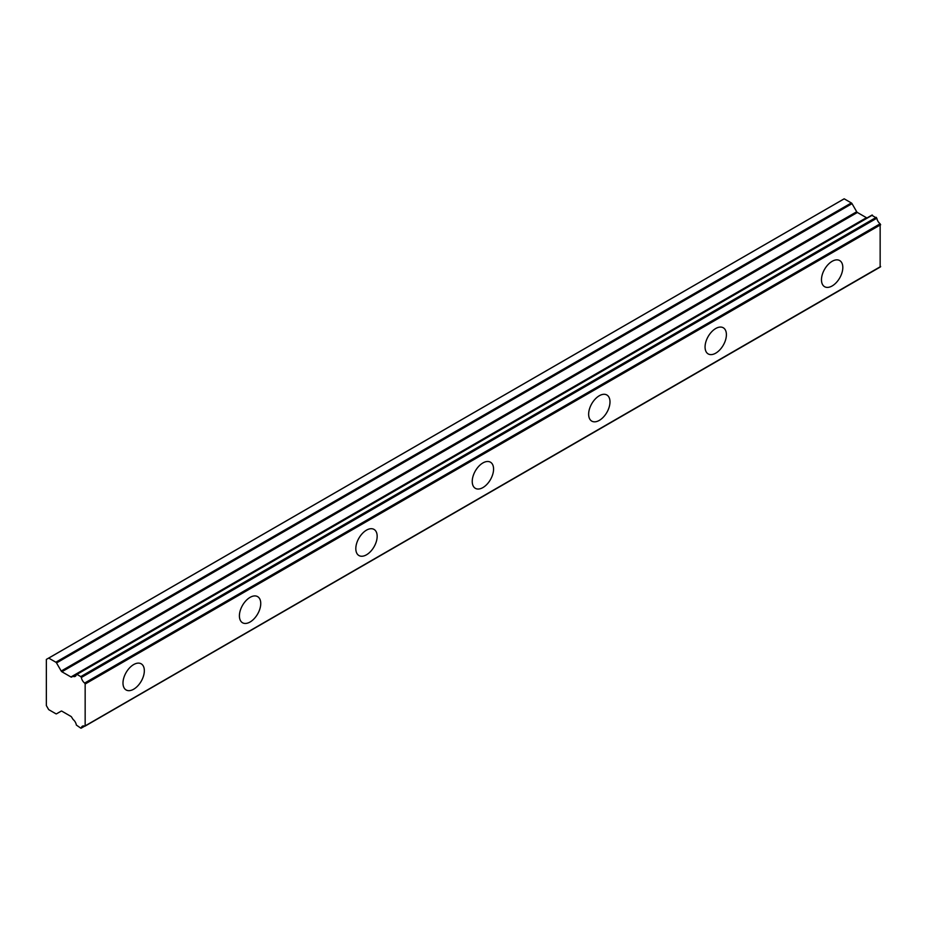 <?xml version="1.0" encoding="UTF-8"?>
<svg xmlns="http://www.w3.org/2000/svg" width="927" height="927" viewBox="0 0 927 927"><rect width="100%" height="100%" fill="white"/><g stroke="black" fill="none" stroke-linecap="round" stroke-linejoin="round"><path stroke-width="1.39" d="M832.145 285.956A15.087 8.714 120 0 0 842.006 272.654A15.087 8.714 120 0 0 839.688 260.568A15.087 8.714 120 0 0 832.145 261.31A15.087 8.714 120 0 0 822.284 274.612A15.087 8.714 120 0 0 824.601 286.698A15.087 8.714 120 0 0 832.145 285.956M133.662 689.224A15.087 8.714 120 0 0 143.523 675.922A15.087 8.714 120 0 0 141.205 663.825A15.087 8.714 120 0 0 133.662 664.578A15.087 8.714 120 0 0 123.801 677.88A15.087 8.714 120 0 0 126.118 689.966A15.087 8.714 120 0 0 133.662 689.224M250.07 622.005A15.087 8.714 120 0 0 259.931 608.715A15.087 8.714 120 0 0 257.625 596.617A15.087 8.714 120 0 0 250.07 597.37A15.087 8.714 120 0 0 240.22 610.661A15.087 8.714 120 0 0 242.526 622.759A15.087 8.714 120 0 0 250.07 622.005M366.489 554.798A15.087 8.714 120 0 0 376.35 541.495A15.087 8.714 120 0 0 374.033 529.41A15.087 8.714 120 0 0 366.489 530.151A15.087 8.714 120 0 0 356.628 543.454A15.087 8.714 120 0 0 358.946 555.551A15.087 8.714 120 0 0 366.489 554.798M482.897 487.59A15.087 8.714 120 0 0 492.758 474.288A15.087 8.714 120 0 0 490.453 462.191A15.087 8.714 120 0 0 482.897 462.944A15.087 8.714 120 0 0 473.048 476.246A15.087 8.714 120 0 0 475.354 488.332A15.087 8.714 120 0 0 482.897 487.59M599.317 420.383A15.087 8.714 120 0 0 609.178 407.08A15.087 8.714 120 0 0 606.861 394.983A15.087 8.714 120 0 0 599.317 395.736A15.087 8.714 120 0 0 589.456 409.027A15.087 8.714 120 0 0 591.774 421.125A15.087 8.714 120 0 0 599.317 420.383M715.725 353.164A15.087 8.714 120 0 0 725.586 339.873A15.087 8.714 120 0 0 723.28 327.776A15.087 8.714 120 0 0 715.725 328.517A15.087 8.714 120 0 0 705.876 341.82A15.087 8.714 120 0 0 708.182 353.917A15.087 8.714 120 0 0 715.725 353.164M84.484 726.108L80.765 728.135L76.35 725.041A5.597 3.233 60 0 0 73.094 719.503L71.622 717.139A1.356 0.788 60 0 0 70.939 716.409L61.889 711.183A1.356 0.776 60 0 0 61.205 711.113L56.524 713.813A1.367 0.788 60 0 1 55.84 713.744L48.702 709.63A1.333 0.776 60 0 1 48.494 709.294L46.535 705.887A2.619 1.518 60 0 1 46.35 705.54L46.35 659.456A2.619 1.518 -120 0 1 46.524 659.317A2.619 1.518 -120 0 0 46.524 659.317L48.494 658.182A1.333 0.776 60 0 1 48.702 658.1L844.196 198.818A1.333 0.776 -120 0 0 843.999 198.911L48.598 658.124M868.518 217.08L71.622 677.046A1.356 0.788 60 0 1 70.939 676.988L61.889 671.751A1.356 0.776 60 0 1 61.205 671.032L56.524 662.944L852.029 203.662A1.367 0.788 -120 0 0 851.334 202.943L844.196 198.818M71.622 677.046L867.116 217.775A1.356 0.788 -120 0 1 866.444 217.706A1.356 0.788 -120 0 0 866.444 217.706L857.382 212.48A1.356 0.776 -120 0 0 857.382 212.48A1.356 0.776 -120 0 1 856.699 211.75L852.029 203.662M880.152 266.895L880.152 223.789A5.608 3.233 60 0 1 876.838 218.204L871.855 215.331M880.152 223.789L84.658 683.06A5.608 3.233 60 0 1 81.344 677.486L876.838 218.204M876.27 217.335L80.765 676.606L81.344 677.486M80.765 676.606L76.929 674.392L872.423 215.11M72.781 676.386L73.094 676.374A5.597 3.233 60 0 0 75.261 676.351A5.597 3.233 60 0 0 76.35 674.601L76.929 674.392M70.939 676.988A1.356 0.788 60 0 1 70.939 676.977L866.432 217.706M851.334 202.943L55.84 662.214A1.367 0.788 60 0 1 56.524 662.944M55.84 662.214L48.702 658.1M81.344 727.927A5.608 3.233 60 0 1 82.433 726.177A5.608 3.233 60 0 1 84.658 726.165L81.182 728.182M880.65 266.512L84.658 726.165M85.157 725.795L85.157 684.01L880.65 224.74M84.658 683.06L85.157 684.01M61.217 711.113L56.524 713.813L61.217 711.113M61.889 671.751L857.382 212.48M856.699 211.75L61.205 671.032M73.094 676.374L76.396 674.474M872.006 215.064L76.512 674.346M880.476 266.895L84.983 726.165M844.045 198.876L48.552 658.147"/></g></svg>
